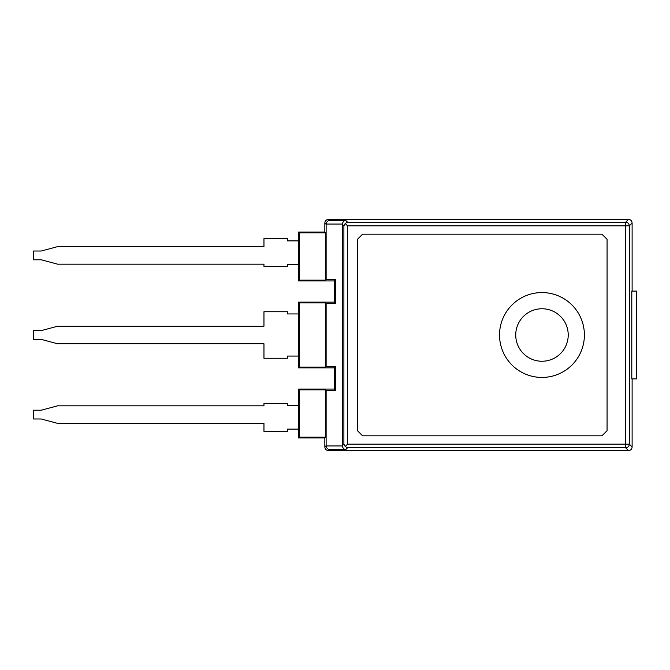 <?xml version="1.0" encoding="UTF-8"?>
<svg xmlns="http://www.w3.org/2000/svg" width="670" height="670" viewBox="0 0 670 670"><rect width="100%" height="100%" fill="white"/><g stroke="black" fill="none" stroke-linecap="round" stroke-linejoin="round"><path stroke-width="1" d="M263.963 238.629L287.371 238.629L287.371 240.873L298.493 240.873L298.493 264.281L287.371 264.281L287.371 266.434L263.963 266.434L263.963 264.181L57.645 264.181L41.255 259.793L33.5 259.793L33.5 251.007L41.255 251.007L57.645 246.619L263.963 246.619L263.963 238.629M263.963 403.566L287.371 403.566L287.371 405.719L298.493 405.719L298.493 429.127L287.371 429.127L287.371 431.371L263.963 431.371L263.963 423.381L57.645 423.381L41.255 418.993L33.5 418.993L33.5 410.208L41.255 410.208L57.645 405.819L263.963 405.819L263.963 403.566M287.371 313.928L287.371 311.734L263.963 311.734L263.963 326.223L57.645 326.223L41.255 330.611L33.5 330.611L33.5 339.389L41.255 339.389L57.645 343.777L263.963 343.777L263.963 358.266L287.371 358.266L287.371 356.072L298.493 356.072L298.493 313.928L287.371 313.928M601.953 234.182L607.07 239.307L607.07 430.693L601.953 435.818L362.571 435.818L357.445 430.693L357.445 239.307L362.571 234.182L601.953 234.182M541.963 377.436A42.436 42.436 0 0 0 578.712 313.786A42.436 42.436 0 0 0 505.214 313.786A42.436 42.436 0 0 0 541.963 377.436M345.745 220.405C343.844 220.765 342.73 221.979 342.404 224.048A3.685 3.66 -135 0 0 342.387 224.341L343.894 225.84L345.176 223.478L347.537 222.197L345.745 220.405L329.481 220.405L328.476 219.408L628.51 219.408C630.688 219.626 631.885 220.832 632.111 223.009L632.111 291.107M628.468 219.408L625.671 222.197A3.66 3.626 45 0 1 629.314 225.84L632.111 223.051M347.537 222.197L625.671 222.197L625.671 225.84L629.314 225.84L629.314 444.16A3.66 3.626 135 0 1 625.671 447.803L628.51 450.592C630.688 450.374 631.885 449.168 632.111 446.991L632.111 378.893M632.111 446.949L629.314 444.16L625.671 444.16L625.671 447.803L347.537 447.803L345.176 446.522L347.537 444.16L347.537 225.84L625.671 225.84L625.671 444.16L347.537 444.16M324.833 232.063L298.493 232.063L299.264 232.833L299.264 280.169L325.595 280.169L325.595 232.833L324.833 232.063L324.833 223.009C325.05 220.832 326.257 219.626 328.434 219.408L328.476 219.408M325.595 437.167L299.264 437.167L299.264 389.831L325.595 389.831L325.595 437.167L324.833 437.937L324.833 446.991C325.05 449.168 326.257 450.374 328.434 450.592L329.481 449.595C327.58 449.235 326.466 448.021 326.139 445.952A3.685 3.66 135 0 1 326.123 445.659L326.123 390.359L335.536 390.359L335.536 366.557L326.123 366.557L326.123 303.443L335.536 303.443L335.536 279.641L326.123 279.641L326.123 224.341A3.685 3.66 -135 0 1 326.139 224.048L342.404 224.048M329.481 220.405C327.58 220.765 326.466 221.979 326.139 224.048M345.176 223.478L347.537 225.84M345.176 446.522L343.894 444.16L342.387 445.659L342.387 224.341M342.387 445.659A3.685 3.66 135 0 0 342.404 445.952C342.73 448.021 343.844 449.235 345.745 449.595L347.537 447.803M325.595 389.831L326.123 390.359M541.971 308.761A26.239 26.239 0 0 1 564.701 348.124A26.239 26.239 0 0 1 519.25 348.124A26.239 26.239 0 0 1 541.971 308.761M325.595 367.085L325.595 302.915L299.264 302.915L299.264 367.085L325.595 367.085L324.833 367.847L334.238 367.847L334.238 389.069L298.493 389.069L299.264 389.831M299.264 232.833L325.595 232.833M298.493 232.063L298.493 280.931L334.238 280.931L334.238 302.153L298.493 302.153L299.264 302.915M299.264 280.169L298.493 280.931M326.123 303.443L325.595 302.915M298.493 302.153L298.493 367.847L324.833 367.847L326.123 366.557M299.264 367.085L298.493 367.847M299.264 437.167L298.493 437.937L324.833 437.937M298.493 389.069L298.493 437.937M328.476 450.592L628.468 450.592M325.595 280.169L326.123 279.641M334.238 367.847L335.536 366.557M334.238 280.931L335.536 279.641M334.238 302.153L335.536 303.443M334.238 389.069L335.536 390.359M631.793 291.107L631.793 378.893L636.5 378.893L636.5 291.107L631.793 291.107M324.833 223.051L326.123 224.341M343.894 225.84L343.894 444.16M329.481 449.595L345.745 449.595M326.139 445.952L342.404 445.952M326.123 445.659L324.833 446.949"/></g></svg>
